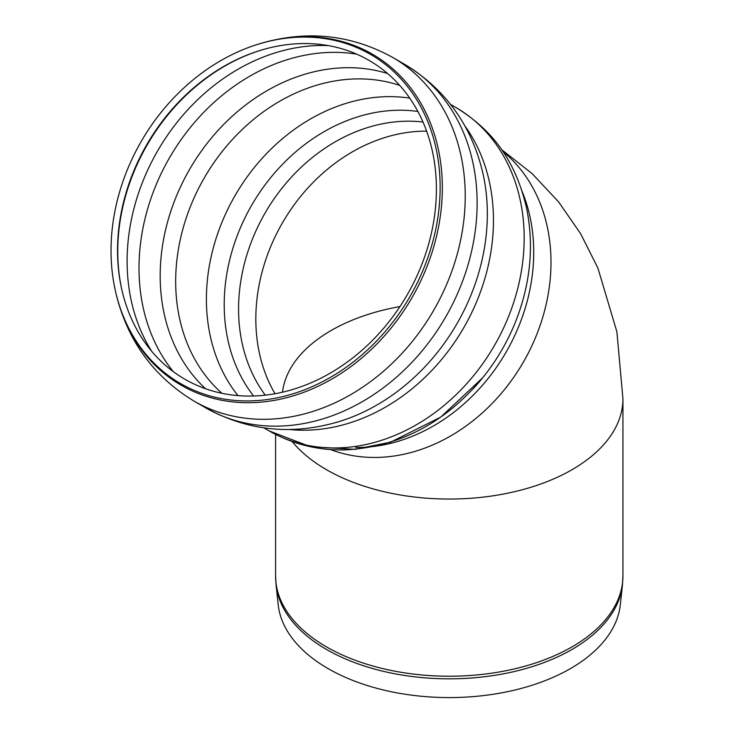 <?xml version="1.0" encoding="UTF-8"?>
<svg xmlns="http://www.w3.org/2000/svg" width="734" height="734" viewBox="0 0 734 734"><rect width="100%" height="100%" fill="white"/><g stroke="black" fill="none" stroke-linecap="round" stroke-linejoin="round"><path stroke-width="1.1" d="M328.07 668.591A171.389 98.952 0 0 0 509.919 691.171A171.389 98.952 0 0 0 620.322 604.752L622.46 584.842A173.527 100.191 0 0 1 571.96 649.489A173.527 100.191 0 0 1 326.557 649.489A173.527 100.191 0 0 1 276.067 584.842L278.195 604.752A171.389 98.952 0 0 0 328.07 668.591M275.011 393.745A167.141 136.469 120 0 1 282.388 222.943A167.141 136.469 120 0 1 426.619 131.147A167.141 136.469 -60 0 0 282.388 222.943A167.141 136.469 -60 0 0 275.011 393.745M330.557 449.566A173.674 141.8 -60 0 0 523.388 362.082A173.674 141.8 -60 0 0 502.744 151.342A173.674 141.8 120 0 1 523.388 362.082A173.674 141.8 120 0 1 330.557 449.566M184.913 379.239A184.106 150.314 120 0 1 121.917 290.095A184.106 150.314 120 0 1 260.322 50.389A184.106 150.314 120 0 1 431.225 233.972A184.106 150.314 120 0 1 184.913 379.239M180.573 383.57A190.014 155.149 120 0 1 115.559 291.563A190.014 155.149 120 0 1 258.405 44.141A190.014 155.149 120 0 1 434.803 233.632A190.014 155.149 120 0 1 180.573 383.57M205.997 408.021L194.106 401.159L205.997 408.021A198.483 162.058 120 0 0 206.006 408.031A198.483 162.058 120 0 0 445.584 317.161A198.483 162.058 120 0 0 404.489 64.243A198.483 162.058 120 0 1 404.489 64.243L392.589 57.371A198.483 162.058 120 0 1 433.693 310.298A198.483 162.058 120 0 1 194.106 401.159C153.25 376.386 127.147 340.227 115.816 292.683A191.143 156.067 120 0 0 181.225 385.24A191.143 156.067 120 0 0 436.959 234.412A191.143 156.067 120 0 0 259.506 43.801L258.405 44.141M450.639 104.457L455.832 107.458A186.73 152.47 120 0 1 494.505 345.402A186.73 152.47 120 0 1 269.094 430.886L263.901 427.885L269.094 430.886L310.436 446.722L355.173 449.336L390.708 442.125L440.785 417.077L482.779 377.671A178.334 145.607 120 0 1 472.962 388.983M276.067 584.842L275.589 575.951A173.674 100.274 0 0 0 382.799 668.591A173.674 100.274 0 0 0 572.061 646.856A173.674 100.274 0 0 0 622.937 575.951L622.46 584.842M399.966 306.564A167.141 96.503 0 0 0 282.498 392.204M291.848 441.143A173.674 100.274 0 0 0 326.456 469.677A173.674 100.274 0 0 0 515.718 491.413A173.674 100.274 0 0 0 622.937 398.773L616.89 331.823L597.935 268.13L580.585 233.623L558.546 201.822L532.031 173.527L501.487 149.516M265.295 395.158A167.141 136.469 120 0 1 265.13 212.97A167.141 136.469 120 0 1 422.986 122.018M253.579 396.002A172.976 141.231 120 0 1 251.698 205.217A172.976 141.231 120 0 1 417.866 111.458M237.999 395.617A180.206 147.13 120 0 1 235.045 195.602A180.206 147.13 120 0 1 409.737 98.154M221.952 393.305A180.206 147.13 120 0 1 204.309 177.857A180.206 147.13 120 0 1 399.718 85.41M205.538 388.736A185.133 151.158 120 0 1 189.601 169.37A185.133 151.158 120 0 1 387.552 73.492M173.325 371.652A191.959 156.727 120 0 1 169.508 157.764A191.959 156.727 120 0 1 356.651 54.133M151.8 351.421A191.959 156.727 120 0 1 157.617 150.901A191.959 156.727 120 0 1 328.364 45.609M122.046 290.655A185.225 151.241 120 0 1 147.195 144.882A185.225 151.241 120 0 1 260.873 50.215M404.489 64.243C445.364 89.025 471.457 125.202 482.789 172.765A191.143 156.067 120 0 1 339.126 421.573C292.279 435.546 247.899 431.032 206.006 408.031M464.75 125.707A186.73 152.47 120 0 1 463.778 327.667A186.73 152.47 120 0 1 289.361 429.482M517.424 316.904A178.334 145.607 120 0 1 516.589 319.125A178.334 145.607 120 0 1 482.779 377.671C445.153 423.013 399.122 447.098 344.705 449.914C317.51 450.437 292.306 444.098 269.094 430.886M522.213 191.666A173.674 141.8 120 0 1 500.23 361.724A173.674 141.8 120 0 1 355.834 447.483M622.937 575.951L622.937 398.773M275.589 575.951L275.589 434.381M115.559 291.563L115.816 292.683M392.589 57.371C350.705 34.379 306.344 29.855 259.506 43.801M517.562 316.537L516.589 319.125C530.664 282.085 534.003 245.147 526.608 208.282C515.094 158.48 490.743 128.817 455.832 107.458M480.761 380.139L474.852 386.919L480.697 380.203"/></g></svg>
